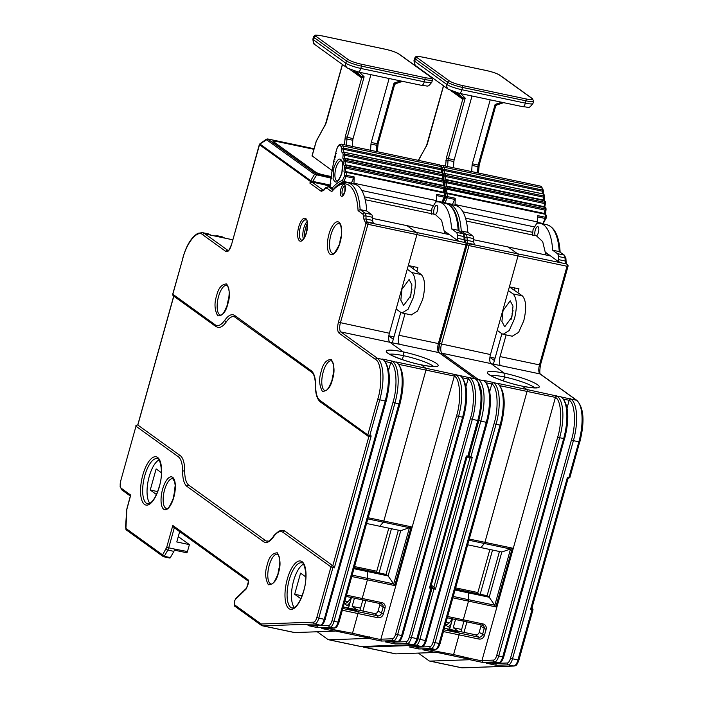 <?xml version="1.0" encoding="UTF-8"?>
<svg xmlns="http://www.w3.org/2000/svg" width="703" height="703" viewBox="0 0 703 703"><rect width="100%" height="100%" fill="white"/><g stroke="black" fill="none" stroke-linecap="round" stroke-linejoin="round"><path stroke-width="1.05" d="M137.595 424.981A1.582 0.606 101.9 0 1 137.744 424.964L180.232 455.606A27.786 10.607 101.9 0 1 184.704 470.975A25.756 9.824 -78.1 0 0 188.852 485.228L265.382 540.458A1.582 1.441 125.8 0 0 263.528 541.662C266.507 543.577 269.829 541.987 273.485 536.89A1.582 1.081 34.7 0 1 273.616 536.292C273.564 535.686 275.4 533.92 279.117 531.011L283.23 530.37A27.786 10.607 101.9 0 1 284.873 531.116L332.8 565.704L334.347 567.892L332.914 567.593L318.793 618.148L324.241 619.299L385.2 400.974L379.752 399.822A34.851 13.295 -78.1 0 0 377.388 358.266L340.893 331.939A7.566 2.882 101.9 0 1 340.375 322.914L367.915 224.283L365.955 223.598A1.582 1.441 -54.2 0 1 367.81 222.394L367.098 221.876A6.336 2.417 101.9 0 1 366.096 219.037L372.687 220.426L372.511 217.289A6.336 2.417 -78.1 0 0 371.509 214.45L366.738 211.005L360.138 209.608A57.031 21.758 -78.1 0 0 351.14 184.274A57.031 21.758 -78.1 0 0 347.757 182.745C342.581 181.849 337.37 184.52 332.132 190.75L331.746 191.664A55.449 21.152 101.9 0 1 349.286 185.487A55.449 21.152 101.9 0 1 358.073 210.663L363.064 214.266L363.996 219.529L365.955 223.598L338.415 322.229C337.141 327.624 337.352 331.262 339.039 333.143L375.534 359.47C381.421 362.019 382.66 383.838 377.792 399.137L367.801 434.937L319.874 400.35C317.123 398.135 315.717 393.302 315.656 385.85C315.594 378.1 314.136 373.065 311.28 370.745L234.723 315.498C231.744 313.591 228.422 315.181 224.767 320.269C221.26 325.146 218.088 326.667 215.232 324.839L172.833 294.241A1.582 1.441 125.8 0 0 173.333 295.831L215.733 326.429A1.582 1.441 -54.2 0 1 215.232 324.839M234.609 601.223A3.172 1.213 101.9 0 1 235.654 599.158A1.582 1.274 46 0 1 235.988 598.323L234.521 601.091C233.985 602.858 234.213 606.812 235.329 606.584A1.582 1.441 -54.2 0 1 234.828 604.993L234.609 601.214M307.088 221.533A10.457 3.99 -78.1 0 0 303.793 228.167A10.457 3.99 -78.1 0 0 303.406 238.985M341.333 235.698A15.211 5.8 -78.1 0 0 340.937 237.008A15.211 5.8 -78.1 0 0 339.725 243.317M228.967 297.351A15.211 5.8 -78.1 0 0 228.58 298.652A15.211 5.8 -78.1 0 0 227.359 304.97M333.609 372.862A15.211 5.8 -78.1 0 0 333.222 374.172A15.211 5.8 -78.1 0 0 332.001 380.481M174.977 490.738A15.211 5.8 -78.1 0 0 174.581 492.038A15.211 5.8 -78.1 0 0 173.369 498.357M303.459 564.184A23.094 8.814 -78.1 0 0 293.608 580.819A23.094 8.814 -78.1 0 0 294.32 607.55M159.036 459.955A23.094 8.814 -78.1 0 0 149.185 476.59A23.094 8.814 -78.1 0 0 149.888 503.33M279.618 566.249A15.211 5.8 -78.1 0 0 279.223 567.558A15.211 5.8 -78.1 0 0 278.01 573.868M307.404 223.15A13.621 5.202 -78.1 0 0 305.603 228.009A13.621 5.202 -78.1 0 0 304.346 237.632M265.382 540.458A25.756 9.824 -78.1 0 0 266.912 541.152C268.467 540.238 266.999 543.876 273.616 536.292M311.28 370.745A1.582 1.441 -54.2 0 0 311.781 372.326A1.582 1.441 -54.2 0 1 311.781 372.326L234.204 316.614A25.756 9.824 -78.1 0 0 226.357 321.798A27.786 10.607 101.9 0 1 217.895 327.396L215.733 326.429M334.347 567.892L371.193 435.922L368.811 436.748A1.582 1.441 -54.2 0 1 367.801 434.937L369.76 435.623A1.582 0.606 -78.1 0 1 368.899 436.791L368.899 436.791A1.582 0.606 -78.1 0 1 368.811 436.748M323.336 190.241A6.336 2.417 101.9 0 1 323.055 190.091L312.299 182.332L309.918 183.158L321.201 191.304L323.688 190.443L325.261 188.58L326.754 188.061L331.746 191.664M174.344 527.654L172.806 525.466L166.752 547.145L162.621 554.922L125.916 528.436L126.892 509.148L130.723 495.097L121.206 488.234A6.336 2.417 101.9 0 1 120.775 480.676L135.987 426.211L178.386 456.809C181.128 459.024 182.534 463.857 182.595 471.309C182.666 479.086 184.124 484.121 186.998 486.432L263.528 541.662M235.654 599.158L246.296 588.886L248.221 583.868A3.489 1.327 -78.1 0 0 247.983 579.711L172.806 525.466M363.996 219.529A1.582 0.852 176.7 0 1 366.096 219.037L365.92 215.9A6.336 2.417 -78.1 0 0 364.919 213.062L360.138 209.608L358.073 210.663M329.997 186.067L310.357 181.576A1.582 0.931 -5.6 0 1 311.561 180.97L310.708 180.671A1.582 1.441 125.8 0 0 310.304 181.383L309.918 183.158M330.999 178.105L314.54 174.353L310.708 180.671L259.925 144.027A1.582 1.441 125.8 0 0 259.521 144.739L310.304 181.383M260.022 143.772L259.407 144.625M130.477 495.993L130.723 495.097M420.816 364.778A3.172 1.213 101.9 0 1 421.018 364.778A3.172 1.213 101.9 0 1 421.202 364.866L425.86 368.223L421.202 364.866A26.934 4.148 15.6 0 0 436.581 363.513A26.934 4.148 15.6 0 0 403.232 351.895L390.007 342.352L399.497 344.294A7.566 2.882 101.9 0 1 398.979 335.269L405.033 313.6M372.572 218.413L407.055 225.681L416.817 232.728A1.582 0.606 101.9 0 1 416.923 234.609L389.383 333.248A7.566 2.882 -78.1 0 0 389.893 342.273L403.232 351.895A26.934 4.148 15.6 0 0 387.863 353.24A26.934 4.148 15.6 0 0 421.202 364.866A3.172 1.213 101.9 0 0 421.018 364.778C407.107 362.203 388.451 354.646 388.249 353.17L388.487 353.671M372.687 220.426A6.336 2.417 -78.1 0 0 373.688 223.264L367.098 221.876A1.582 1.441 125.8 0 0 365.244 223.079M366.738 211.005A57.031 21.758 -78.1 0 0 354.347 184.133L347.757 182.745M312.607 182.191L311.561 180.97L312.747 181.383A1.582 0.606 -78.1 0 1 312.607 182.191L330.015 185.856M173.887 551.363A5.07 1.933 -78.1 0 0 174.792 549.113L168.711 547.83A5.07 1.933 -78.1 0 1 167.815 550.08L173.887 551.363L170.372 557.584L164.3 556.301L167.815 550.08A1.582 0.931 -150.6 0 1 166.136 548.692M179.669 531.635L176.787 541.96L189.397 544.623L187.455 551.556L174.792 549.113M317.387 625.31L317.782 627.647L329.988 627.225L334.004 628.069A1.582 1.459 88 0 0 334.329 628.095L321.789 628.5L334.461 631.171L294.759 632.559L262.896 625.837A12.672 4.833 101.9 0 1 262.439 625.802L261.182 625.239A1.582 1.441 -54.2 0 1 260.672 623.649L234.828 604.993M228.194 250.505A7.566 2.882 101.9 0 1 227.79 250.312L204.617 233.598L210.865 235.189M383.188 359.549L377.388 358.266A1.582 1.441 125.8 0 0 375.534 359.47M317.264 625.767L328.828 625.362A6.336 2.417 -78.1 0 0 332.018 620.67L392.977 402.344C397.845 386.958 396.615 365.296 390.719 362.678L392.046 361.087L382.3 359.031M396.949 362.449L392.046 361.087M398.988 364.418L425.965 370.112L383.829 521.028L425.965 370.112A1.582 0.606 -78.1 0 0 425.86 368.223L396.053 361.931M367.845 518.911L409.436 527.681L400.736 530.686L379.822 526.275L383.284 522.171A1.898 0.729 -78.1 0 0 383.829 521.028A1.898 0.729 101.9 0 1 383.284 522.171L379.822 526.275L366.571 523.48M389.743 354.259A23.761 3.664 -164.4 0 1 403.443 355.674A3.172 1.213 -78.1 0 0 403.232 351.895A3.172 1.213 -78.1 0 1 403.443 355.674L402.344 359.628L403.443 355.674A23.761 3.664 -164.4 0 1 433.575 366.5M314.004 148.728L313.248 148.57A1.582 0.606 -78.1 0 0 313.151 148.526A1.582 0.606 101.9 0 1 313.248 148.57L267.702 139.009A1.582 1.441 125.8 0 0 266.244 139.502L314.54 174.353A1.582 1.441 -54.2 0 1 315.99 173.861L330.964 177.068M266.244 139.502L267.184 139.422L259.925 144.027M267.852 138.992A1.582 0.606 -78.1 0 0 267.764 138.957L313.151 148.526A1.582 0.606 -78.1 0 0 313.046 148.526M313.248 148.57L313.916 149.045L313.248 148.57M219.67 237.043L224.626 238.089M284.873 531.116A1.582 1.441 125.8 0 0 283.028 532.32L330.955 566.908L316.833 617.471L318.793 618.148A7.918 3.023 101.9 0 1 314.803 624.018L320.252 625.169L308.037 625.591L320.577 625.195C321.93 624.326 322.466 626.47 325.234 619.343L324.241 619.299A7.918 3.023 -78.1 0 1 320.252 625.169A1.582 1.459 88 0 0 320.577 625.195M385.226 361.518L390.719 362.678L388.61 370.226M300.849 598.719L294.671 594.263L300.568 573.156L305.849 576.97M156.418 494.49L150.249 490.035L156.136 468.927L161.418 472.741M189.397 544.623L178.281 536.6M186.603 552.725L174.441 550.159L186.506 552.681A1.582 0.606 -78.1 0 0 186.603 552.725A1.582 0.606 -78.1 0 0 187.455 551.556M163.834 556.767L169.704 558.006A1.582 0.606 -78.1 0 0 169.801 558.05A1.582 0.606 -78.1 0 0 170.372 557.584M334.461 631.171A1.582 0.606 -78.1 0 0 335.261 629.993L352.493 633.254L357.994 613.543L352.493 633.254A1.582 0.606 -78.1 0 1 351.641 634.422A1.582 0.606 -78.1 0 0 352.493 633.254L369.532 637.217A1.582 0.606 101.9 0 1 368.732 638.394L381.404 641.066L393.61 640.635L397.626 641.488L385.411 641.909L395.156 643.966L407.362 643.535L412.81 644.686A7.918 3.023 -78.1 0 0 416.8 638.816L430.921 588.262A1.582 0.606 -78.1 0 0 430.913 586.478M262.439 625.802L294.302 632.515A12.672 4.833 -78.1 0 0 294.759 632.559M351.764 576.513L367.414 579.817L362.203 598.473L367.414 579.817A1.898 0.729 -78.1 0 0 367.59 578.402A1.898 0.729 101.9 0 1 367.414 579.817L394.778 585.581L411.193 526.793L368.179 517.724M331.034 176.576L323.494 174.985A6.336 0.975 -164.4 0 1 315.647 172.253L273.353 141.734A6.336 0.975 -164.4 0 1 272.984 141.241A6.336 0.975 -164.4 0 1 276.973 141.417L313.872 149.203M330.085 185.038L312.747 181.383L316.578 175.065A1.582 0.606 -78.1 0 0 316.332 173.975M231.472 244.837L259.302 144.677A1.582 1.582 0 0 1 259.688 144.001L266.34 139.203L267.764 138.957A1.582 0.606 -78.1 0 0 267.571 138.992M294.671 594.263L302.053 595.819M150.249 490.035L157.63 491.59M351.544 634.378A1.582 0.606 -78.1 0 0 351.641 634.422A1.582 0.606 -78.1 0 1 351.544 634.378L334.865 630.863M343.275 606.9L346.017 607.48L347.915 608.851L356.518 610.67L357.889 611.654A1.582 0.606 101.9 0 1 357.994 613.543L377.766 617.717A4.754 4.332 125.8 0 0 383.328 614.097L385.016 608.069A4.754 4.332 125.8 0 0 381.975 602.638L346.553 595.169M346.201 596.425L361.254 599.597A1.582 0.606 -78.1 0 0 361.351 599.641A1.582 0.606 -78.1 0 0 362.203 598.473A1.582 0.606 -78.1 0 1 361.351 599.641L346.192 596.443M354.224 567.699L365.103 569.992L367.194 571.504L367.59 578.402L367.194 571.504L365.103 569.992L386.017 574.404L398.364 530.185M353.943 568.709L388.109 575.915L394.778 585.581M434.208 214.257A4.754 1.81 101.9 0 1 434.146 208.853A4.754 1.81 101.9 0 1 436.712 205.346A4.754 1.81 101.9 0 1 437.319 211.146A4.754 1.81 101.9 0 1 435.403 214.503M348.389 601.329A16.898 6.45 101.9 0 1 346.517 601.61A16.898 6.45 101.9 0 1 345.516 601.153M351.087 597.471A19.201 7.329 101.9 0 1 347.273 602.366A19.201 7.329 101.9 0 1 344.233 603.464L347.062 605.52L349.092 605.951M466.889 457.451L430.869 586.61M466.818 457.416L466.335 455.983L429.489 587.954L430.807 586.372M435.561 202.033A57.031 21.758 101.9 0 1 439.173 202.025A57.031 21.758 101.9 0 1 451.554 228.888L458.145 230.276L463.426 233.95A1.582 1.441 -54.2 0 0 462.925 233.721A6.336 2.417 101.9 0 1 463.927 236.568A1.582 0.852 -3.3 0 1 464.832 237.271L463.426 233.95M465.984 386.545L468.093 378.996C473.98 381.544 475.228 403.355 470.351 418.654L409.392 636.988L417.802 638.86L431.914 588.306L429.489 587.954M470.351 418.654L472.319 419.339L411.36 637.674A7.918 3.023 101.9 0 1 407.362 643.535A1.582 1.459 -92 0 1 406.202 641.681L394.638 642.085L394.761 641.619M444.524 231.059L458.514 241.155A6.336 2.417 101.9 0 1 457.512 238.308L464.103 239.697A1.582 0.852 -3.3 0 1 465.017 240.408L464.832 237.271M416.826 271.358L417.89 267.553L408.294 265.523L416.923 234.609A1.582 0.606 -78.1 0 0 416.817 232.728L407.055 225.681L448.839 234.494L444.568 231.41M451.554 228.888L456.335 232.333A6.336 2.417 101.9 0 1 457.337 235.18L457.512 238.308M410.974 292.307L411.554 290.234M361.228 646.532L360.446 646.47A12.672 4.833 -78.1 0 0 360.903 646.505A1.582 1.459 88 0 0 361.228 646.532L413.136 644.713A1.582 1.459 88 0 1 412.81 644.686L360.903 646.505L329.039 639.783L368.732 638.394M317.246 631.769L327.826 639.405A12.672 4.833 101.9 0 0 328.582 639.748L360.446 646.47M469.419 377.406L468.093 378.996A1.582 1.441 125.8 0 1 469.947 377.783L425.86 368.223A1.582 0.606 -78.1 0 1 425.965 370.112L454.331 376.087L380.877 639.185L381.404 641.066M394.638 642.085L395.156 643.966M392.3 342.836L400.798 312.396L396.141 309.039M413.021 268.616L413.575 266.639M454.34 376.096C460.228 378.645 461.467 400.455 456.599 415.754L458.558 416.44A34.851 13.295 -78.1 0 0 456.194 374.884A1.582 1.441 125.8 0 0 454.34 376.096L455.658 374.506M460.562 375.868L459.674 375.349M402.52 635.538L401.615 635.617A7.918 3.023 101.9 0 1 397.626 641.488A1.582 1.459 88 0 0 397.951 641.514L385.411 641.909M351.737 634.422L368.68 637.999A1.582 0.606 -78.1 0 0 368.776 638.043A1.582 0.606 -78.1 0 0 369.629 636.874M329.039 639.783A12.672 4.833 101.9 0 1 328.582 639.748M356.834 609.765L352.15 606.381L360.542 608.148M354.435 598.183L352.15 606.381M362.836 599.949L359.91 610.415M388.821 335.999L393.302 339.233M393.961 336.886L388.847 335.814M361.254 599.597A1.582 0.606 -78.1 0 0 361.351 599.641L381.123 603.807A1.582 0.606 -78.1 0 0 381.975 602.638M381.211 603.815A3.172 2.891 -54.2 0 1 383.056 607.383L381.369 613.42A3.172 2.891 -54.2 0 1 377.66 615.828L357.889 611.654A1.582 0.606 101.9 0 1 357.994 613.543L342.343 610.248M342.836 608.482L357.889 611.654L356.395 610.643M352.141 575.142L393.733 583.912L409.436 527.681L411.193 526.793M365.832 600.582L362.915 611.048M348.521 608.007L351.438 597.55M356.412 610.591L347.809 608.78L346.017 607.48L374.383 613.464A3.172 2.891 125.8 0 0 378.091 611.048L379.778 605.019A3.172 2.891 125.8 0 0 379.84 603.534M400.736 530.686L388.109 575.915L386.017 574.404M350.164 602.102A22.531 8.594 101.9 0 1 347.062 605.52M376.773 571.231L354.54 566.548M391.439 528.726L379.093 572.945M388.794 528.173L376.448 572.391M331.043 176.488L323.635 174.924A6.336 0.975 -164.4 0 1 315.788 172.191L273.871 141.944A6.336 0.975 -164.4 0 1 273.502 141.444A6.336 0.975 -164.4 0 1 277.492 141.628L313.846 149.291M312.123 155.908L332.282 170.671M389.119 78.508L371.254 142.481A3.172 1.213 -78.1 0 0 370.973 144.097L370.56 150.284M312.07 156.084L316.403 140.872L326.166 122.955L342.484 64.509M353.372 70.704L361.307 76.434L364.128 76.82L361.676 77.919L345.252 136.733L344.452 144.774M352.37 146.444L352.783 140.257A3.172 1.213 101.9 0 1 353.055 138.649L370.92 74.676M395.525 83.648L394.023 83.121L394.559 84.799L395.587 83.719L402.582 81.346M333.081 178.632C335.428 184.546 338.345 182.806 341.825 173.43L342.642 162.507C340.296 156.593 337.378 158.333 333.899 167.709L333.081 178.632M408.953 265.664L421.246 274.548C425.113 278.836 425.587 287.149 422.67 299.496L417.494 311.069L411.229 314.9M407.257 269.214L411.932 272.579C415.842 276.824 416.317 285.137 413.355 297.536L408.118 309.197L402.054 312.967L400.807 312.404M410.798 295.691L403.627 305.489L400.824 300.163L401.94 289.293L409.111 279.504L411.914 284.829L410.798 295.691M411.967 289.012L410.086 297.94M351.131 183.641L354.154 176.919L353.987 183.228L436.519 200.636L436.686 194.318L444.419 195.952A80.792 30.827 -78.1 0 0 444.41 193.017L444.129 192.323L346.122 171.655L346.403 172.349L344.716 172.657L346.122 171.655A2.373 0.905 101.9 0 1 346.113 171.655L444.489 192.534L444.955 188.176L444.226 187.613A80.792 30.827 -78.1 0 0 444.138 186.102L443.813 185.513L345.806 164.845L346.131 165.433L344.444 165.846L345.806 164.845L346.131 165.433A80.792 30.827 101.9 0 1 346.219 166.954A1.265 0.483 101.9 0 1 346.104 167.885A1.265 0.483 101.9 0 1 346.087 167.947L344.54 167.34L346.219 166.954L444.226 187.613A1.265 0.483 -78.1 0 1 444.111 188.553L444.094 188.615A1.265 0.483 -78.1 0 1 444.015 188.852L444.841 188.492M436.519 200.636L431.967 208.255L431.37 214.204M444.797 233.642L441.607 220.329L435.342 214.494L365.191 199.696M353.486 183.958L353.987 183.228M408.285 265.532L408.953 265.672M441.405 202.675L442.714 201.682M364.444 196.849L431.51 210.988M333.284 189.529L332.08 188.211L333.284 189.529L332.387 189.406L330.015 186.708M346.122 171.655L346.104 171.655A2.373 0.905 101.9 0 1 345.814 168.755A2.373 0.905 101.9 0 1 345.85 168.641A2.373 0.905 101.9 0 1 346.008 168.193L444.015 188.852A2.373 0.905 -78.1 0 0 443.857 189.309A2.373 0.905 -78.1 0 0 443.821 189.423A2.373 0.905 -78.1 0 0 444.12 192.323L445.017 193.8L444.41 193.017L346.403 172.349A80.792 30.827 101.9 0 1 346.412 175.284L344.725 175.539L342.414 180.53L343.829 181.506L343.143 181.928L345.902 182.543M436.273 200.996L441.836 202.165L444.147 197.174A1.265 0.483 -78.1 0 0 444.419 195.952L445.148 196.471L445.017 193.8M343.143 181.928L342.414 180.53C339.039 181.532 335.595 184.089 332.08 188.211L329.953 186.576L331.025 177.384L331.772 178.764M330.419 182.903L332.185 169.634L332.897 170.961M331.377 175.144L333.697 161.646L334.373 161.787L333.697 161.646L333.67 162.349L333.609 161.628L335.612 153.395L336.315 153.412L335.612 153.395L336.579 149.73C337.791 146.189 339.083 144.73 340.472 145.328L341.851 148.755L343.495 148.069L343.433 149.247L341.851 148.755L341.649 151.945L342.818 152.955L344.066 151.989L344.47 152.34L342.818 152.955L343.134 154.634L344.795 154.045L344.698 155.178A1.265 0.483 101.9 0 1 344.681 155.249L343.134 154.634L342.818 158.193L343.829 159.273L345.138 158.28L345.498 158.755L343.829 159.273L344.013 160.838L345.691 160.346A1.265 0.483 101.9 0 1 345.586 161.382A1.265 0.483 101.9 0 1 345.56 161.453L344.013 160.838L343.591 164.739L344.444 165.846L343.995 171.558L344.716 172.657L344.725 175.539A1.265 0.606 -155.1 0 0 346.14 176.515L343.829 181.506L351.562 183.132M439.489 164.818L341.482 144.15A7.918 3.023 101.9 0 1 341.957 144.361A7.918 3.023 101.9 0 1 342.879 145.899L343.495 148.069L441.502 168.738L442.152 169.906L441.44 169.915L440.886 166.567A7.918 3.023 -78.1 0 0 439.964 165.029A7.918 3.023 -78.1 0 0 439.489 164.818L441.616 167.165L442.231 169.344L441.44 169.915A2.373 0.905 -78.1 0 0 441.475 172.463M443.11 174.107L442.477 173.008L343.363 152.085L442.231 172.622L443.215 173.623L443.531 175.319L442.688 175.926A2.373 0.905 -78.1 0 0 442.644 176.058A2.373 0.905 -78.1 0 0 442.741 178.834M344.47 152.34A80.792 30.827 101.9 0 1 344.795 154.045L442.802 174.713L443.426 175.785L442.688 175.926A1.265 0.483 -78.1 0 0 442.705 175.847L442.802 174.713A80.792 30.827 -78.1 0 0 442.477 173.008L442.073 172.657L442.477 173.008M345.929 164.88L345.806 164.845A2.373 0.905 101.9 0 1 345.709 164.836A2.373 0.905 101.9 0 1 345.41 161.936A2.373 0.905 101.9 0 1 345.445 161.822A2.373 0.905 101.9 0 1 345.524 161.576L443.531 182.244A1.265 0.483 -78.1 0 0 443.567 182.112L443.593 182.051A1.265 0.483 -78.1 0 0 443.698 181.014A80.792 30.827 -78.1 0 0 443.505 179.423L444.129 180.416L443.145 178.949L345.498 158.755A80.792 30.827 101.9 0 1 345.691 160.346L443.698 181.014L444.314 181.989L444.243 180.021M443.531 182.244L444.314 181.989L443.531 182.244A2.373 0.905 -78.1 0 0 443.452 182.49A2.373 0.905 -78.1 0 0 443.417 182.604A2.373 0.905 -78.1 0 0 443.611 185.46M444.955 188.176L444.867 186.673L443.813 185.513L444.138 186.102L346.131 165.433M444.744 186.998L444.138 186.102M330.348 183.334L330.964 183.826L330.348 183.334L330.067 186.436A1.265 1.142 131.4 0 0 330.375 187.631M345.375 158.377L345.138 158.28A2.373 0.905 101.9 0 1 344.945 158.289A2.373 0.905 101.9 0 1 344.637 155.389A2.373 0.905 101.9 0 1 344.681 155.258L442.688 175.908M335.612 153.395L335.533 153.983C335.568 156.251 335.208 157.823 334.47 158.685M334.189 159.361L334.874 159.476L334.189 159.361L333.697 161.646M333.67 162.349L332.712 167.086M332.185 169.634L332.835 169.898L332.185 169.634L332.528 167.666L333.178 167.912L332.528 167.666M331.025 177.384L331.658 177.78L331.025 177.384L331.262 175.653L331.895 176.014L331.262 175.653M431.282 585.133L433.892 587.023L435.438 589.211L472.284 457.24L469.903 458.066A1.582 1.441 -54.2 0 1 468.892 456.256L468.804 456.194M469.903 458.066A1.582 0.606 -78.1 0 0 469.991 458.11L469.999 458.11A1.582 0.606 -78.1 0 0 470.852 456.941L468.892 456.256L478.884 420.456L481.968 397.977L478.058 382.186M464.806 236.885L465.14 241.481M521.907 386.096A3.172 1.213 101.9 0 1 522.109 386.096A3.172 1.213 101.9 0 1 522.294 386.175L526.951 389.532L522.294 386.175A26.934 4.148 15.6 0 0 537.672 384.831A26.934 4.148 15.6 0 0 504.323 373.205L491.098 363.671L500.589 365.613A7.566 2.882 101.9 0 1 500.07 356.588L506.125 334.918M473.664 239.732L508.146 246.999L517.909 254.038A1.582 0.606 101.9 0 1 518.014 255.927L490.474 354.567A7.566 2.882 -78.1 0 0 490.984 363.583L504.323 373.205A26.934 4.148 15.6 0 0 488.954 374.558A26.934 4.148 15.6 0 0 522.294 386.175A3.172 1.213 101.9 0 0 522.109 386.096C508.199 383.513 489.543 375.964 489.341 374.488L489.578 374.989M466.959 244.846L467.047 244.916A1.582 1.441 -54.2 0 1 468.901 243.704L468.189 243.194A6.336 2.417 101.9 0 1 467.187 240.347L473.778 241.744A6.336 2.417 -78.1 0 0 474.78 244.582L468.189 243.194A1.582 1.441 125.8 0 0 466.722 243.704M473.778 241.744L473.602 238.607A6.336 2.417 -78.1 0 0 472.601 235.769L467.82 232.315L461.23 230.927A57.031 21.758 -78.1 0 0 452.231 205.592A57.031 21.758 -78.1 0 0 448.848 204.063L447.275 203.861M467.82 232.315A57.031 21.758 -78.1 0 0 455.439 205.452L448.848 204.063M418.478 646.628L418.874 648.966L431.08 648.535L435.095 649.387A1.582 1.459 88 0 0 435.421 649.414L422.881 649.809L435.552 652.481L395.851 653.878L363.987 647.155A12.672 4.833 101.9 0 1 363.53 647.12L362.273 646.549A1.582 1.441 -54.2 0 1 362.203 646.496M484.279 380.868L478.479 379.585A1.582 1.441 125.8 0 0 476.994 380.112M418.347 647.085L429.92 646.681A6.336 2.417 -78.1 0 0 433.11 641.988L494.068 423.663C498.937 408.276 497.706 386.615 491.81 383.996L493.137 382.406L483.392 380.349M498.04 383.768L493.137 382.406M500.079 385.736L527.057 391.422L484.921 542.338L527.057 391.422A1.582 0.606 -78.1 0 0 526.951 389.532L497.144 383.249M468.936 540.229L510.527 548.999L501.828 552.004L480.914 547.593L484.376 543.489A1.898 0.729 -78.1 0 0 484.921 542.338A1.898 0.729 101.9 0 1 484.376 543.489L480.914 547.593L467.662 544.799M490.835 375.578A23.761 3.664 -164.4 0 1 504.534 376.984A3.172 1.213 -78.1 0 0 504.323 373.205A3.172 1.213 -78.1 0 1 504.534 376.984L503.436 380.947L504.534 376.984A23.761 3.664 -164.4 0 1 534.667 387.81M435.438 589.211L434.006 588.912L419.884 639.466A7.918 3.023 101.9 0 1 415.895 645.336L421.343 646.488L409.128 646.909L421.668 646.514C423.021 645.644 423.558 647.788 426.326 640.661L425.333 640.618L486.291 422.292L487.284 422.336L426.238 640.538M486.318 382.836L491.81 383.996L489.701 391.545M435.552 652.481A1.582 0.606 -78.1 0 0 436.352 651.312L453.584 654.572L459.085 634.862L453.584 654.572A1.582 0.606 -78.1 0 1 452.732 655.741A1.582 0.606 -78.1 0 0 453.584 654.572L470.623 658.535A1.582 0.606 101.9 0 1 469.824 659.713L482.495 662.384L494.701 661.954L498.717 662.797L486.502 663.228L496.248 665.284L508.454 664.853L513.902 666.005A7.918 3.023 -78.1 0 0 517.891 660.135L532.013 609.571A1.582 0.606 -78.1 0 0 532.004 607.796M363.53 647.12L395.394 653.834A12.672 4.833 -78.1 0 0 395.851 653.878M452.855 597.831L468.506 601.127L463.295 619.791L468.506 601.127A1.898 0.729 -78.1 0 0 468.681 599.721A1.898 0.729 101.9 0 1 468.506 601.127L495.87 606.9L512.285 548.112L469.27 539.043M452.635 655.697A1.582 0.606 -78.1 0 0 452.732 655.741A1.582 0.606 -78.1 0 1 452.635 655.697L435.957 652.182M444.366 628.218L447.108 628.798L449.006 630.169L457.609 631.979L458.98 632.972A1.582 0.606 101.9 0 1 459.085 634.862L478.857 639.036A4.754 4.332 125.8 0 0 484.42 635.415L486.107 629.387A4.754 4.332 125.8 0 0 483.066 623.956L447.644 616.487M462.346 620.916A1.582 0.606 -78.1 0 0 462.442 620.96A1.582 0.606 -78.1 0 0 463.295 619.791A1.582 0.606 -78.1 0 1 462.442 620.96L447.284 617.761L462.346 620.916A1.582 0.606 -78.1 0 0 462.442 620.96L482.214 625.125A1.582 0.606 -78.1 0 0 483.066 623.956M455.316 589.017L466.194 591.311L468.286 592.822L468.681 599.721L468.286 592.822L466.194 591.311L487.109 595.722L499.455 551.504M455.034 590.028L489.2 597.234L495.87 606.9M535.299 235.567A4.754 1.81 101.9 0 1 535.238 230.171A4.754 1.81 101.9 0 1 537.804 226.665A4.754 1.81 101.9 0 1 538.41 232.465A4.754 1.81 101.9 0 1 536.494 235.821M449.481 622.647A16.898 6.45 101.9 0 1 447.609 622.928A16.898 6.45 101.9 0 1 446.607 622.471M452.178 618.789A19.201 7.329 101.9 0 1 448.365 623.684A19.201 7.329 101.9 0 1 445.324 624.782L448.154 626.839L450.184 627.261M569.764 477.522L567.998 478.769L531.96 607.928M567.91 478.734L567.426 477.302L530.58 609.273L531.899 607.682M536.653 223.352A57.031 21.758 101.9 0 1 540.264 223.343A57.031 21.758 101.9 0 1 552.646 250.206L559.236 251.595L564.518 255.268A1.582 1.441 -54.2 0 0 564.017 255.04A6.336 2.417 101.9 0 1 565.019 257.887A1.582 0.852 -3.3 0 1 565.924 258.59L564.518 255.268M567.075 407.863L569.184 400.306C575.072 402.854 576.311 424.674 571.442 439.973L510.483 658.307L518.893 660.179L533.006 609.615L530.58 609.273M571.442 439.973L573.411 440.658L512.452 658.983A7.918 3.023 101.9 0 1 508.454 664.853A1.582 1.459 -92 0 1 507.294 662.999L495.72 663.404L495.852 662.938M545.607 252.368L559.606 262.474A6.336 2.417 101.9 0 1 558.604 259.627L565.194 261.015A1.582 0.852 -3.3 0 1 566.108 261.727L565.924 258.59M517.918 292.676L518.981 288.863L509.385 286.842L518.014 255.927A1.582 0.606 -78.1 0 0 517.909 254.038L508.146 246.999L549.931 255.813L545.66 252.729M552.646 250.206L557.426 253.651A6.336 2.417 101.9 0 1 558.428 256.498L558.604 259.627M512.065 313.626L512.645 311.552M462.319 667.85L461.537 667.78A12.672 4.833 -78.1 0 0 461.994 667.824A1.582 1.459 88 0 0 462.319 667.85L514.227 666.031A1.582 1.459 88 0 1 513.902 666.005L461.994 667.824L430.131 661.101L469.824 659.713M418.338 653.087L428.918 660.723A12.672 4.833 101.9 0 0 429.674 661.066L461.537 667.78M570.511 398.724L569.184 400.306A1.582 1.441 125.8 0 1 571.038 399.102L526.951 389.532A1.582 0.606 -78.1 0 1 527.057 391.422L555.423 397.406L556.75 395.824M495.72 663.404L496.248 665.284M493.392 364.154L501.889 333.714L497.232 330.357M514.113 289.926L514.666 287.958M561.653 397.186L560.766 396.668M503.612 656.857L502.707 656.936A7.918 3.023 101.9 0 1 498.717 662.797A1.582 1.459 88 0 0 499.042 662.832L486.502 663.228M555.432 397.406C561.319 399.954 562.558 421.774 557.69 437.073L559.65 437.758A34.851 13.295 -78.1 0 0 557.286 396.202A1.582 1.441 125.8 0 0 555.432 397.406L481.968 660.504L482.495 662.384M452.829 655.741L469.771 659.317A1.582 0.606 -78.1 0 0 469.868 659.352A1.582 0.606 -78.1 0 0 470.72 658.184M430.131 661.101A12.672 4.833 101.9 0 1 429.674 661.066M457.925 631.074L453.242 627.7L461.634 629.466M455.526 619.501L453.242 627.7M463.927 621.267L461.001 631.725M489.912 357.317L494.394 360.551M495.053 358.205L489.938 357.124M482.302 625.125A3.172 2.891 -54.2 0 1 484.147 628.702L482.46 634.73A3.172 2.891 -54.2 0 1 478.752 637.146L458.98 632.972A1.582 0.606 101.9 0 1 459.085 634.862L443.435 631.566M443.927 629.8L458.98 632.972L457.486 631.962M453.233 596.46L494.824 605.23L510.527 548.999L512.285 548.112M466.924 621.9L464.006 632.357M449.604 629.326L452.53 618.868M457.495 631.909L448.901 630.09L447.108 628.798L475.474 634.783A3.172 2.891 125.8 0 0 479.182 632.366L480.87 626.338A3.172 2.891 125.8 0 0 480.931 624.853M501.828 552.004L489.2 597.234L487.109 595.722M451.256 623.42A22.531 8.594 101.9 0 1 448.154 626.839M477.864 592.55L455.632 587.866M492.531 550.045L480.184 594.263M489.886 549.491L477.539 593.71M490.211 99.826L472.346 163.799A3.172 1.213 -78.1 0 0 472.065 165.407L471.651 171.602M418.513 160.389L427.257 144.273L443.575 85.828M454.463 92.023L462.398 97.752L465.219 98.139L462.767 99.237L446.343 158.043L445.544 166.093M453.453 167.762L453.874 161.576A3.172 1.213 101.9 0 1 454.147 159.968L472.012 95.986M496.608 104.967L495.114 104.439L495.65 106.118L496.678 105.037L503.673 102.664M509.376 286.85L522.338 295.866C526.204 300.155 526.679 308.468 523.761 320.814L518.586 332.387L512.32 336.219M508.348 290.532L513.023 293.898C516.933 298.142 517.408 306.455 514.447 318.854L509.209 330.515L503.146 334.285L501.898 333.723M511.889 317.009L504.719 326.807L501.916 321.482L503.032 310.612L510.202 300.814L513.005 306.148L511.889 317.009M513.058 310.331L511.178 319.259M452.222 204.96L455.236 198.237L455.078 204.547L537.61 221.946L537.769 215.636L545.51 217.271A80.792 30.827 -78.1 0 0 545.502 214.336L545.22 213.642L447.213 192.974L447.495 193.668L445.807 193.966L447.213 192.974A2.373 0.905 101.9 0 1 447.205 192.974A2.373 0.905 101.9 0 1 446.906 190.074A2.373 0.905 101.9 0 1 446.941 189.959A2.373 0.905 101.9 0 1 447.099 189.502L445.632 188.659L447.31 188.272A1.265 0.483 101.9 0 1 447.196 189.204A1.265 0.483 101.9 0 1 447.178 189.265L545.106 210.171L545.923 209.802L545.317 208.932A80.792 30.827 -78.1 0 0 545.229 207.42L544.904 206.823L446.897 186.163L447.222 186.752L445.535 187.165L446.897 186.163L447.222 186.752A80.792 30.827 101.9 0 1 447.31 188.272L545.317 208.932A1.265 0.483 -78.1 0 1 545.203 209.872L545.185 209.933A1.265 0.483 -78.1 0 1 545.106 210.171L546.046 209.494L545.959 207.991L544.904 206.823L545.229 207.42L447.222 186.752M537.61 221.946L533.059 229.573L532.461 235.523M545.888 254.961L542.698 241.647L536.433 235.813L466.282 221.014M454.577 205.276L455.078 204.547M542.496 223.993L543.806 223M465.535 218.167L532.602 232.306M545.923 209.802L545.106 210.171A2.373 0.905 -78.1 0 0 544.948 210.619A2.373 0.905 -78.1 0 0 544.913 210.742A2.373 0.905 -78.1 0 0 545.212 213.633L546.108 215.118L545.502 214.336L447.495 193.668A80.792 30.827 101.9 0 1 447.503 196.603L445.816 196.858L443.505 201.849L444.92 202.816L444.489 203.325M537.364 222.315L542.927 223.484L545.238 218.492A1.265 0.483 -78.1 0 0 545.51 217.271L546.24 217.781L546.108 215.118M441.387 166.541L442.943 170.073L444.586 169.388L444.524 170.565L442.943 170.073L442.741 173.263M443.347 174.326L445.157 173.307L445.561 173.659L443.909 174.274L443.909 179.511M447.02 186.198L446.897 186.163A2.373 0.905 101.9 0 1 446.8 186.154A2.373 0.905 101.9 0 1 446.502 183.255A2.373 0.905 101.9 0 1 446.537 183.14A2.373 0.905 101.9 0 1 446.616 182.894L445.104 182.156L444.788 186.462M444.683 186.058L445.535 187.165L445.087 192.877L445.807 193.966L445.816 196.858A1.265 0.606 -155.1 0 0 447.231 197.824L444.92 202.816L452.653 204.45M540.581 186.137L442.574 165.469A7.918 3.023 101.9 0 1 443.048 165.68A7.918 3.023 101.9 0 1 443.971 167.217L444.586 169.388L542.593 190.056L543.243 191.225L542.531 191.234L541.978 187.886A7.918 3.023 -78.1 0 0 541.055 186.348A7.918 3.023 -78.1 0 0 540.581 186.137L542.707 188.483L543.322 190.662L542.531 191.234A2.373 0.905 -78.1 0 0 542.567 193.782M444.445 173.404L543.322 193.94L544.307 194.933L544.623 196.638L543.779 197.235A2.373 0.905 -78.1 0 0 543.735 197.376A2.373 0.905 -78.1 0 0 543.832 200.153M544.201 195.425L543.164 193.966L445.561 173.659A80.792 30.827 101.9 0 1 445.887 175.363L445.79 176.497A1.265 0.483 101.9 0 1 445.772 176.558L444.226 175.952L445.887 175.363L543.894 196.032L544.517 197.104L543.779 197.235A1.265 0.483 -78.1 0 0 543.797 197.165L543.894 196.032A80.792 30.827 -78.1 0 0 543.568 194.327M544.227 200.258L545.22 201.735L544.227 200.258L446.22 179.599L446.59 180.073L444.92 180.583L446.22 179.599L446.59 180.073A80.792 30.827 101.9 0 1 446.783 181.664A1.265 0.483 101.9 0 1 446.669 182.701A1.265 0.483 101.9 0 1 446.651 182.762L544.623 203.562L545.405 203.308L544.79 202.332A80.792 30.827 -78.1 0 0 544.597 200.742L544.227 200.258M545.326 201.339L545.405 203.308L544.623 203.562A2.373 0.905 -78.1 0 0 544.544 203.808A2.373 0.905 -78.1 0 0 544.509 203.923A2.373 0.905 -78.1 0 0 544.702 206.779M545.836 208.316L545.229 207.42M444.287 180.39L444.92 180.583L445.104 182.156L446.783 181.664L544.79 202.332A1.265 0.483 -78.1 0 1 544.676 203.369L544.658 203.431A1.265 0.483 -78.1 0 1 544.623 203.562M446.467 179.696L446.22 179.599A2.373 0.905 101.9 0 1 446.036 179.608A2.373 0.905 101.9 0 1 445.728 176.708A2.373 0.905 101.9 0 1 445.772 176.576L543.779 197.227M444.454 173.404L445.561 173.659M346.517 145.213L346.93 139.027A3.172 1.213 101.9 0 1 347.212 137.41L364.128 76.82L359.514 72.268M447.609 166.532L448.022 160.337A3.172 1.213 101.9 0 1 448.303 158.729L465.219 98.139L460.606 93.587M216.586 295.858C214.16 303.186 214.538 309.856 217.728 315.884C222.649 315.709 226.006 311.728 227.798 303.942C230.224 296.622 229.846 289.944 226.656 283.924C221.735 284.091 218.378 288.072 216.586 295.858M220.487 315.085A15.211 5.8 101.9 0 1 218.545 296.543A15.211 5.8 101.9 0 1 226.761 285.321L227.658 286.033C229.644 288.915 229.661 294.847 227.702 303.819C222.473 318.16 220.039 314.68 220.487 315.085M321.227 371.369C318.802 378.697 319.18 385.367 322.369 391.395C327.29 391.219 330.647 387.239 332.44 379.453C334.865 372.133 334.487 365.455 331.298 359.435C326.377 359.602 323.02 363.583 321.227 371.369M325.129 390.596A15.211 5.8 101.9 0 1 323.187 372.054A15.211 5.8 101.9 0 1 331.403 360.832L332.299 361.544C334.285 364.426 334.303 370.358 332.343 379.33C327.115 393.671 324.681 390.191 325.129 390.596M267.237 564.755C264.811 572.084 265.189 578.754 268.379 584.782C273.3 584.606 276.648 580.625 278.441 572.84C280.875 565.52 280.488 558.841 277.298 552.822C272.377 552.989 269.029 556.969 267.237 564.755M271.13 583.982A15.211 5.8 101.9 0 1 269.196 565.44A15.211 5.8 101.9 0 1 277.413 554.219L278.309 554.931C280.295 557.813 280.304 563.744 278.353 572.717C273.124 587.058 270.681 583.578 271.13 583.982M300.295 227.429A10.457 3.99 101.9 0 1 305.946 219.723C304.856 221.436 308.775 214.107 306.473 232.429C302.193 243.37 301.605 239.319 301.631 240.18A10.457 3.99 101.9 0 1 300.295 227.429M306.552 232.535A11.723 4.473 -78.1 0 0 305.752 218.554A11.723 4.473 -78.1 0 0 298.722 226.884A11.723 4.473 -78.1 0 0 299.522 240.865A11.723 4.473 -78.1 0 0 306.552 232.535M342.95 195.285A4.754 1.81 101.9 0 1 342.44 189.52A4.754 1.81 101.9 0 1 344.909 185.996M344.892 191.875A6.019 2.294 -78.1 0 0 344.479 184.696A6.019 2.294 -78.1 0 0 340.867 188.975A6.019 2.294 -78.1 0 0 341.28 196.155A6.019 2.294 -78.1 0 0 344.892 191.875M332.844 253.431A15.211 5.8 101.9 0 1 331.948 253.027A15.211 5.8 101.9 0 1 330.911 234.89A15.211 5.8 101.9 0 1 339.127 223.668L339.523 223.853C341.649 224.406 342.642 237.394 339.277 244.662C335.19 252.377 333.046 255.294 332.844 253.431M330.094 254.231A16.793 6.406 -78.1 0 0 340.155 242.289A16.793 6.406 -78.1 0 0 339.013 222.271A16.793 6.406 -78.1 0 0 328.951 234.204A16.793 6.406 -78.1 0 0 330.094 254.231M164.555 489.929A15.211 5.8 101.9 0 1 172.771 478.708L174.652 481.704L175.179 485.457L173.711 497.206C167.49 513.076 166.549 507.232 166.488 508.471A15.211 5.8 101.9 0 1 164.555 489.929M173.799 497.329A16.793 6.406 -78.1 0 0 172.657 477.311A16.793 6.406 -78.1 0 0 162.595 489.244A16.793 6.406 -78.1 0 0 163.737 509.271A16.793 6.406 -78.1 0 0 173.799 497.329M289.223 579.887A23.094 8.814 101.9 0 1 301.692 562.848C303.327 560.177 308.916 575.133 303.643 590.968C300.963 599.721 297.905 605.213 294.46 607.462L292.167 608.051A23.094 8.814 101.9 0 1 289.223 579.887M303.731 591.091A24.684 9.42 -78.1 0 0 302.053 561.662A24.684 9.42 -78.1 0 0 287.263 579.21A24.684 9.42 -78.1 0 0 288.942 608.64A24.684 9.42 -78.1 0 0 303.731 591.091M144.792 475.667A23.094 8.814 101.9 0 1 157.27 458.628C158.904 455.957 164.493 470.913 159.212 486.748C156.532 495.492 153.474 500.993 150.029 503.243L147.735 503.831A23.094 8.814 101.9 0 1 144.792 475.667M159.309 486.871A24.684 9.42 -78.1 0 0 157.63 457.442A24.684 9.42 -78.1 0 0 142.832 474.982A24.684 9.42 -78.1 0 0 144.51 504.411A24.684 9.42 -78.1 0 0 159.309 486.871M173.808 296.174L137.841 425.007A1.582 1.441 125.8 0 0 135.987 426.211L120.828 480.492M332.8 565.704A1.582 0.606 101.9 0 1 332.914 567.593L330.955 566.908A1.582 1.441 -54.2 0 1 332.8 565.704L368.803 436.765M226.357 321.798A1.582 1.081 -145.3 0 1 224.767 320.269M235.224 317.088A1.582 1.441 -54.2 0 1 234.723 315.498M311.781 372.326C312.299 372.977 315.155 373.899 315.506 386.149A1.582 0.703 0.2 0 1 315.656 385.85M315.506 386.149C315.462 393.952 317.088 399.216 320.375 401.94A1.582 1.441 -54.2 0 1 319.874 400.35M273.485 536.89C276.991 532.013 280.172 530.493 283.028 532.32M188.852 485.228A1.582 1.441 125.8 0 0 186.998 486.432M184.704 470.975A1.582 0.703 -179.8 0 0 182.595 471.309M180.232 455.606A1.582 1.441 125.8 0 0 178.386 456.809M173.703 296.095L137.762 424.972A1.582 0.606 101.9 0 1 137.841 425.007M182.824 258.449L182.736 258.326C186.233 245.602 191.313 237.254 197.965 233.264L202.552 232.658A34.851 13.295 -78.1 0 1 204.617 233.598A1.582 1.441 125.8 0 0 202.763 234.802C197.666 229.424 186.699 242.43 182.824 258.449L172.885 294.065M202.763 234.802L225.935 251.525C227.93 252.298 229.758 250.127 231.419 245.022L259.521 144.739M371.193 435.922L369.76 435.623L379.752 399.822L377.792 399.137M316.833 617.471A6.336 2.417 101.9 0 1 313.643 622.164L261.736 623.983A11.09 4.227 101.9 0 1 260.672 623.649M136.048 426.036L135.89 426.088C135.617 425.623 136.233 425.245 137.744 424.964M120.775 480.676L120.108 486.371L121.716 489.815A1.582 1.441 -54.2 0 1 121.206 488.234M173.333 295.831L172.736 294.118L182.877 258.265M389.893 342.273L340.893 331.939A1.582 1.441 125.8 0 0 339.039 333.143M389.383 333.248L338.415 322.229M372.511 217.289L365.92 215.9A1.582 0.852 176.7 0 0 363.811 216.401M371.509 214.45L364.919 213.062A1.582 1.441 125.8 0 0 363.064 214.266M332.853 189.915L328.609 186.857A1.582 1.441 125.8 0 0 326.754 188.061M323.688 190.443A1.582 1.195 40.1 0 1 323.907 189.722L325.48 187.859A1.582 1.195 40.1 0 0 325.261 188.58M330.041 187.156L328.609 186.857A6.336 2.417 -78.1 0 0 328.231 186.682L325.48 187.859M323.442 190.179L323.055 190.091A1.582 1.441 125.8 0 0 321.201 191.304M228.238 250.523L228.176 250.514C228.607 250.918 229.653 249.047 231.322 244.89L231.419 245.022M228.352 250.435L227.79 250.312A1.582 1.441 125.8 0 0 225.935 251.525M325.146 619.22L386.193 401.018C391.193 380.921 390.235 367.133 383.337 359.637A1.582 1.441 125.8 0 0 382.827 359.418A34.851 13.295 -78.1 0 1 385.2 400.974L386.193 401.018M130.468 495.553L126.742 509.341A1.582 0.51 3.8 0 1 126.892 509.148M126.742 509.341L125.521 527.549A1.582 0.51 3.8 0 1 125.67 527.347M169.801 558.05L163.729 556.776A1.582 0.606 -78.1 0 0 164.3 556.301A1.582 0.931 29.4 0 1 162.621 554.922A1.582 1.441 -54.2 0 0 163.122 556.504A1.582 1.582 0 0 0 163.729 556.776A1.582 0.606 -78.1 0 1 163.632 556.732A1.582 1.441 -54.2 0 1 163.122 556.504L126.426 530.018A1.582 1.441 -54.2 0 1 125.916 528.436M174.318 527.768L168.711 547.83L166.752 547.145M248.3 581.135A1.582 1.441 -54.2 0 1 247.983 579.711M248.484 581.293L246.63 588.051A1.582 1.274 46 0 0 246.296 588.886M313.643 622.164A1.582 1.459 -92 0 0 314.803 624.018L262.896 625.837A1.582 1.459 -92 0 1 261.736 623.983M457.337 235.18L463.927 236.568L464.103 239.697A6.336 2.417 -78.1 0 0 465.105 242.544L367.81 222.394A1.582 0.606 101.9 0 1 367.915 224.283L465.922 244.943L438.382 343.582L439.384 343.626L466.924 244.987L465.922 244.943A1.582 0.606 101.9 0 0 465.817 243.053A1.582 1.441 -54.2 0 1 466.326 243.282L465.017 240.408M210.592 235.127L220.338 237.183M224.345 238.027L232.746 239.802M207.991 233.809L210.566 234.969A1.582 1.441 -54.2 0 0 210.065 234.74A34.851 13.295 -78.1 0 0 207.991 233.809L202.552 232.658M332.018 620.67L333.987 621.355L394.945 403.021L399.954 403.917C404.946 383.82 403.997 370.033 397.09 362.537A1.582 1.441 125.8 0 0 396.589 362.317A34.851 13.295 101.9 0 1 398.952 403.874L337.994 622.199A7.918 3.023 101.9 0 1 334.004 628.069L321.789 628.5M308.037 625.591L317.782 627.647M392.977 402.344L394.945 403.021A34.851 13.295 -78.1 0 0 392.573 361.474A1.582 1.441 125.8 0 0 390.719 362.678M315.99 173.861L267.702 139.009M218.976 236.867A1.582 1.441 -54.2 0 1 219.802 236.797A34.851 13.295 -78.1 0 0 217.737 235.865L221.753 236.709A34.851 13.295 -78.1 0 1 223.818 237.64A1.582 1.441 -54.2 0 1 224.327 237.869L224.582 238.053M317.194 626.188L313.652 625.442M335.261 629.993L327.413 628.341M328.828 625.362A1.582 1.459 88 0 0 329.988 627.225A7.918 3.023 -78.1 0 0 333.987 621.355L338.995 622.243L399.954 403.917M468.673 456.212L466.906 457.46A1.582 0.606 -78.1 0 0 467.767 456.291L466.335 455.983M478.664 420.412L468.76 456.335L467.767 456.291L477.759 420.491L472.319 419.339A34.851 13.295 101.9 0 0 469.947 377.783L475.395 378.935A1.582 1.441 -54.2 0 1 475.896 379.163L439.401 352.827C438.496 352.66 438.487 349.593 439.384 343.626M475.896 379.163C482.803 386.65 483.752 400.446 478.761 420.535L477.759 420.491A34.851 13.295 101.9 0 0 475.395 378.935L438.9 352.598A1.582 1.441 -54.2 0 1 439.401 352.827M459.077 231.287C458.084 215.074 453.646 205.786 445.764 203.413A57.031 21.758 101.9 0 1 458.145 230.276L462.925 233.721L456.335 232.333M458.514 241.155L465.105 242.544A1.582 1.441 -54.2 0 1 465.614 242.763M466.827 244.864L466.924 244.987A1.582 1.582 0 0 0 466.326 243.282M398.979 335.269L438.382 343.582A7.566 2.882 -78.1 0 0 438.9 352.598L399.497 344.294M409.392 636.988A6.336 2.417 101.9 0 1 406.202 641.681M394.568 642.498L391.026 641.751M462.6 377.836L468.093 378.996M460.377 375.718L460.711 375.956A1.582 1.441 125.8 0 0 460.201 375.736A34.851 13.295 101.9 0 1 462.574 417.283L401.615 635.617L395.64 634.088A6.336 2.417 101.9 0 1 392.45 638.781L380.877 639.185M392.45 638.781A1.582 1.459 88 0 0 393.61 640.635A7.918 3.023 -78.1 0 0 397.599 634.774L458.558 416.44L463.567 417.327C468.567 397.239 467.609 383.451 460.711 375.956M380.815 639.598L369.532 637.217M456.599 415.754L395.64 634.088M463.479 417.204L402.608 635.661C399.84 642.788 399.304 640.644 397.951 641.514M361.456 599.641L381.026 603.763A1.582 0.606 -78.1 0 0 381.123 603.807L382.045 604.211M379.778 605.019L385.016 608.069M378.091 611.048L383.328 614.097M374.383 613.464L377.66 615.828A1.582 0.606 101.9 0 1 377.766 617.717M361.667 77.91L361.676 77.919A1.608 1.468 -55.4 0 0 361.307 76.434A1.608 1.468 -54.2 0 1 361.667 77.91L349.883 69.412M377.59 146.048A1.582 0.51 -176.2 0 0 377.739 145.855A1.582 0.51 -176.2 0 0 376.826 145.328L376.413 151.514M378.003 143.64L377.107 143.72A3.172 1.213 -78.1 0 0 376.826 145.328L370.973 144.097M400.525 80.915L394.023 83.121L377.107 143.72L371.254 142.481M316.183 141.4L325.375 124.589A1.582 0.931 29.4 0 0 325.322 125.064M316.455 140.398A1.582 0.931 29.4 0 0 316.403 140.872M311.983 155.961L316.122 141.575M352.783 140.257L346.93 139.027A1.582 0.51 -176.2 0 0 344.83 139.141M353.055 138.649L345.252 136.733M361.307 76.434L356.368 71.565M358.187 71.987L421.659 85.371A4.824 1.845 -78.1 0 0 424.269 81.812L360.797 68.428A4.824 1.845 101.9 0 1 358.187 71.987L347.387 68.05L315.164 44.799C313.925 44.869 313.169 42.945 312.914 39.017L313.556 36.723A12.074 1.863 -164.4 0 0 314.267 37.663L313.626 39.957A4.824 4.403 125.8 0 0 315.164 44.799M421.659 85.371C428.733 85.713 427.222 87.928 431.862 82.146A12.074 1.863 -164.4 0 1 424.269 81.812L424.911 79.509L361.439 66.126L360.797 68.428A12.074 1.863 -164.4 0 1 345.85 63.217A4.824 4.403 125.8 0 0 347.387 68.05M431.862 82.146L432.503 79.852A12.074 1.863 -164.4 0 1 424.911 79.509A1.608 0.615 -78.1 0 0 424.797 77.594L361.324 64.21A1.608 0.615 101.9 0 1 361.439 66.126A12.074 1.863 -164.4 0 1 346.491 60.915L345.85 63.217L313.626 39.957A12.074 1.863 -164.4 0 1 312.914 39.017M361.324 64.21C355.402 62.848 351.078 61.337 348.372 59.693A1.608 1.468 125.8 0 0 346.491 60.915L314.267 37.663A1.608 1.468 125.8 0 1 316.148 36.442C314.645 35.045 316.631 34.869 322.115 35.915A1.608 0.615 -78.1 0 0 322.027 35.871A1.608 0.615 -78.1 0 0 321.921 35.871M348.372 59.693L316.148 36.442M322.115 35.915L385.587 49.298A1.608 0.615 -78.1 0 0 385.499 49.254A1.608 0.615 -78.1 0 0 385.393 49.254M385.587 49.298C391.518 50.66 395.833 52.163 398.548 53.815A1.608 1.468 -54.2 0 1 399.058 54.043C396.105 52.215 391.58 50.625 385.499 49.254L322.027 35.871C312.817 34.412 315.682 35.159 313.556 36.723M398.548 53.815L430.772 77.066A1.608 1.468 -54.2 0 1 431.282 77.295L399.058 54.043M430.772 77.066C432.275 78.464 430.28 78.639 424.797 77.594M337.168 180.943A10.299 3.928 101.9 0 1 335.858 168.395A10.299 3.928 101.9 0 1 341.421 160.794L341.843 161.215C343.09 163.105 343.055 167.138 341.737 173.307C336.693 185.188 337.141 179.625 337.168 180.943M441.616 167.165A1.265 0.958 -16.8 0 0 440.886 166.567L342.879 145.899A1.265 0.958 163.2 0 0 341.254 146.619M354.154 176.919L346.412 175.284A1.265 0.483 101.9 0 1 346.298 176.093A1.265 0.483 101.9 0 1 346.14 176.515L353.881 178.14M361.834 190.513L433.145 205.548M421.246 274.548L411.932 272.579M435.913 201.524L437.442 201.84M445.025 196.691A1.265 0.606 -155.1 0 1 445.025 196.981A1.265 0.606 -155.1 0 1 444.147 197.174L436.668 195.601M333.064 189.687L332.088 188.958M334.18 188.509A58.015 22.136 101.9 0 1 343.398 182.007M442.565 202.121A1.265 1.151 -106.2 0 1 442.02 202.622M343.626 151.98A2.373 0.905 101.9 0 1 343.433 149.247L441.44 169.915M443.505 179.423L345.498 158.755M431.95 588.156L432.037 588.226A1.582 1.441 -54.2 0 1 433.892 587.023L469.894 458.084M487.284 422.336C492.285 402.239 491.327 388.451 484.429 380.956A1.582 1.441 125.8 0 0 483.919 380.736A34.851 13.295 -78.1 0 1 486.291 422.292L480.843 421.141A34.851 13.295 -78.1 0 0 478.479 379.585L441.985 353.249A7.566 2.882 101.9 0 1 441.466 344.233L469.006 245.593L467.047 244.916L439.507 343.547L438.751 351.131M458.453 224.819A55.449 21.152 101.9 0 1 459.094 230.812M472.284 457.24L470.852 456.941L480.843 421.141L478.884 420.456M433.892 587.023A1.582 0.606 101.9 0 1 434.006 588.912L432.037 588.226L417.925 638.781L425.333 640.618A7.918 3.023 -78.1 0 1 421.343 646.488A1.582 1.459 88 0 0 421.668 646.514M417.925 638.781A6.336 2.417 101.9 0 1 416.457 642.147M490.984 363.583L441.985 353.249A1.582 1.441 125.8 0 0 440.596 353.679M490.474 354.567L439.507 343.547M473.602 238.607L467.012 237.219L467.187 240.347A1.582 0.852 176.7 0 0 465.087 240.848M472.601 235.769L466.01 234.371A6.336 2.417 -78.1 0 1 467.012 237.219A1.582 0.852 176.7 0 0 464.903 237.711M461.23 230.927L466.01 234.371A1.582 1.441 125.8 0 0 464.358 235.118M414.744 644.141A1.582 1.459 -92 0 0 415.895 645.336L363.987 647.155A1.582 1.459 -92 0 1 363.047 646.47M468.901 243.704A1.582 0.606 101.9 0 1 469.006 245.593L567.013 266.261L539.473 364.901L540.475 364.945L568.015 266.305L567.013 266.261A1.582 0.606 101.9 0 0 566.908 264.372A1.582 1.441 -54.2 0 1 567.418 264.6L566.706 264.082A1.582 1.441 -54.2 0 0 566.196 263.862L468.901 243.704M433.11 641.988L435.078 642.674L496.037 424.34L501.046 425.236C506.037 405.139 505.079 391.351 498.181 383.856A1.582 1.441 125.8 0 0 497.68 383.636A34.851 13.295 101.9 0 1 500.044 425.192L439.085 643.517A7.918 3.023 101.9 0 1 435.095 649.387L422.881 649.809M409.128 646.909L418.874 648.966M494.068 423.663L496.037 424.34A34.851 13.295 -78.1 0 0 493.664 382.792A1.582 1.441 125.8 0 0 491.81 383.996M418.285 647.498L414.744 646.751M436.352 651.312L428.505 649.66M429.92 646.681A1.582 1.459 88 0 0 431.08 648.535A7.918 3.023 -78.1 0 0 435.078 642.674L440.087 643.561L501.046 425.236M568.024 478.778A1.582 0.606 -78.1 0 0 568.859 477.601L567.426 477.302M579.755 441.73L569.852 477.653L568.859 477.601L578.85 441.809L573.411 440.658A34.851 13.295 101.9 0 0 571.038 399.102L576.486 400.253A1.582 1.441 -54.2 0 1 576.987 400.473L540.493 374.145C539.588 373.978 539.579 370.912 540.475 364.945M576.987 400.473C583.894 407.968 584.843 421.756 579.852 441.853L578.85 441.809A34.851 13.295 101.9 0 0 576.486 400.253L539.992 373.917A1.582 1.441 -54.2 0 1 540.493 374.145M560.168 252.605C559.175 236.393 554.737 227.104 546.855 224.732A57.031 21.758 101.9 0 1 559.236 251.595L564.017 255.04L557.426 253.651M558.428 256.498L565.019 257.887L565.194 261.015A6.336 2.417 -78.1 0 0 566.196 263.862L559.606 262.474M567.919 266.182L568.015 266.305A1.582 1.582 0 0 0 567.418 264.6M500.07 356.588L539.473 364.901A7.566 2.882 -78.1 0 0 539.992 373.917L500.589 365.613M510.483 658.307A6.336 2.417 101.9 0 1 507.294 662.999M495.659 663.817L492.118 663.07M563.692 399.155L569.184 400.306M561.469 397.037L561.802 397.274A1.582 1.441 125.8 0 0 561.293 397.054A34.851 13.295 101.9 0 1 563.665 438.602L502.707 656.936L496.731 655.407A6.336 2.417 101.9 0 1 493.541 660.099L481.968 660.504M493.541 660.099A1.582 1.459 88 0 0 494.701 661.954A7.918 3.023 -78.1 0 0 498.691 656.084L559.65 437.758L564.658 438.646C569.658 418.557 568.701 404.761 561.802 397.274M481.906 660.917L470.623 658.535M557.69 437.073L496.731 655.407M564.571 438.523L503.7 656.98C500.931 664.107 500.395 661.962 499.042 662.832M462.548 620.96L482.117 625.081A1.582 0.606 -78.1 0 0 482.214 625.125L483.128 625.529M480.87 626.338L486.107 629.387M479.182 632.366L484.42 635.415M475.474 634.783L478.752 637.146A1.582 0.606 101.9 0 1 478.857 639.036M462.759 99.228L462.767 99.237A1.608 1.468 -55.4 0 0 462.398 97.752A1.608 1.468 -54.2 0 1 462.759 99.228L450.975 90.731M478.681 167.367A1.582 0.51 -176.2 0 0 478.831 167.173A1.582 0.51 -176.2 0 0 477.917 166.646L477.504 172.833M479.095 164.95L478.189 165.029A3.172 1.213 -78.1 0 0 477.917 166.646L472.065 165.407M501.617 102.234L495.114 104.439L478.189 165.029L472.346 163.799M418.32 160.354L426.466 145.908A1.582 0.931 29.4 0 0 426.413 146.382M453.874 161.576L448.022 160.337A1.582 0.51 -176.2 0 0 445.922 160.46M454.147 159.968L446.343 158.043M462.398 97.752L457.46 92.884M459.279 93.306L522.751 106.689A4.824 1.845 -78.1 0 0 525.361 103.13L461.889 89.738A4.824 1.845 101.9 0 1 459.279 93.306L448.479 89.369L416.255 66.117C415.016 66.187 414.26 64.263 414.005 60.335L414.647 58.033A12.074 1.863 -164.4 0 0 415.359 58.982L414.717 61.275A4.824 4.403 125.8 0 0 416.255 66.117M522.751 106.689C529.825 107.032 528.313 109.246 532.953 103.464A12.074 1.863 -164.4 0 1 525.361 103.13L526.002 100.828L462.53 87.444L461.889 89.738A12.074 1.863 -164.4 0 1 446.941 84.536A4.824 4.403 125.8 0 0 448.479 89.369M532.953 103.464L533.595 101.17A12.074 1.863 -164.4 0 1 526.002 100.828A1.608 0.615 -78.1 0 0 525.888 98.912L462.416 85.529A1.608 0.615 101.9 0 1 462.53 87.444A12.074 1.863 -164.4 0 1 447.583 82.233L446.941 84.536L414.717 61.275A12.074 1.863 -164.4 0 1 414.005 60.335M462.416 85.529C456.493 84.158 452.17 82.655 449.463 81.012A1.608 1.468 125.8 0 0 447.583 82.233L415.359 58.982A1.608 1.468 125.8 0 1 417.239 57.751C415.737 56.363 417.723 56.187 423.206 57.233A1.608 0.615 -78.1 0 0 423.118 57.189A1.608 0.615 -78.1 0 0 423.004 57.189M449.463 81.012L417.239 57.751M423.206 57.233L486.678 70.616A1.608 0.615 -78.1 0 0 486.581 70.572A1.608 0.615 -78.1 0 0 486.485 70.572M486.678 70.616C492.61 71.978 496.924 73.481 499.631 75.133A1.608 1.468 -54.2 0 1 500.149 75.353C497.197 73.534 492.671 71.943 486.581 70.572L423.118 57.189C413.909 55.73 416.774 56.477 414.647 58.033M499.631 75.133L531.863 98.385A1.608 1.468 -54.2 0 1 532.373 98.613L500.149 75.353M531.863 98.385C533.366 99.782 531.371 99.949 525.888 98.912M542.707 188.483A1.265 0.958 -16.8 0 0 541.978 187.886L443.971 167.217A1.265 0.958 163.2 0 0 442.345 167.938M455.236 198.237L447.503 196.603A1.265 0.483 101.9 0 1 447.389 197.411A1.265 0.483 101.9 0 1 447.231 197.824L454.973 199.459M462.925 211.831L534.236 226.867M522.338 295.866L513.023 293.898M537.004 222.833L538.533 223.159M546.117 218.009A1.265 0.606 -155.1 0 1 546.117 218.299A1.265 0.606 -155.1 0 1 545.238 218.492L537.76 216.919M543.656 223.44A1.265 1.151 -106.2 0 1 543.111 223.941M442.618 202.148L443.505 201.849L444.234 203.246M444.718 173.29A2.373 0.905 101.9 0 1 444.524 170.565L542.531 191.234M544.597 200.742L446.59 180.073M345.006 186.014L344.813 191.77L343.046 195.311M368.899 436.791L320.375 401.94M323.907 189.722L323.433 190.267M121.716 489.815L130.336 496.037M126.426 530.018L125.521 527.549M173.799 527.399L248.308 581.17M235.988 598.323L246.63 588.051M235.329 606.584L261.182 625.239M330.006 187.06L328.231 186.682M220.004 237.087L210.742 235.136M232.755 239.776L224.494 238.036M217.737 235.865L214.617 235.953M334.856 630.89L368.776 638.043M334.329 628.095C335.683 627.225 336.227 629.37 338.995 622.243M224.327 237.869L221.753 236.709M347.607 601.601L344.918 601.03M431.317 586.592L431.914 588.306M413.136 644.713C414.489 643.843 415.034 645.987 417.802 638.86M439.173 202.025L445.764 203.413M434.955 366.641L435.421 366.333C435.632 366.078 435.394 367.599 421.018 364.778M313.151 148.526L314.004 148.702M377.344 151.707L378.1 143.763L394.559 84.799M342.379 64.439L325.375 124.589M432.503 79.852L431.282 77.295M411.369 314.935L402.054 312.967M445.148 196.471L441.915 202.657M442.143 172.92L442.231 169.344M443.531 175.319L443.312 179.168M444.428 181.611L443.716 185.504M341.482 144.15L339.698 144.484C338.477 145.829 338.723 143.957 336.368 150.099L335.533 153.983M345.858 164.845L443.865 185.513M345.235 158.272L443.241 178.94M470.017 458.11L468.321 457.064M435.948 652.199L469.868 659.352M435.421 649.414C436.774 648.544 437.31 650.688 440.087 643.561M448.699 622.92L446.01 622.348M532.408 607.91L533.006 609.615M566.706 264.091L566.108 261.727M514.227 666.031C515.58 665.161 516.125 667.305 518.893 660.179M540.264 223.343L546.855 224.732M536.046 387.959L536.512 387.652C536.723 387.397 536.486 388.917 522.109 386.096M478.435 173.026L479.191 165.082L495.65 106.118M443.47 85.757L426.466 145.908M533.595 101.17L532.373 98.613M512.461 336.254L503.146 334.285M546.24 217.781L543.006 223.976M447.205 192.974L545.581 213.853L546.046 209.494M543.234 194.239L543.322 190.662M544.623 196.638L544.403 200.487M545.519 202.93L544.807 206.823M442.574 165.469L440.913 165.732M446.95 186.163L544.957 206.831M446.326 179.59L544.333 200.258"/></g></svg>

